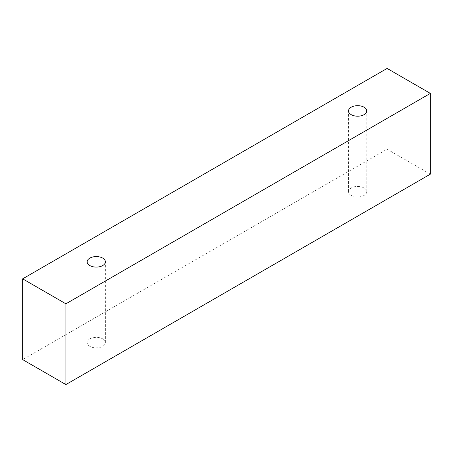 <?xml version="1.0" encoding="UTF-8"?>
<svg xmlns="http://www.w3.org/2000/svg" width="453" height="453" viewBox="0 0 453 453"><rect width="100%" height="100%" fill="white"/><g stroke="black" fill="none" stroke-linecap="round" stroke-linejoin="round"><path stroke-width="0.34" stroke-dasharray="2.27 1.7" d="M89.836 338.878A9.111 5.26 0 0 0 87.163 342.598A9.111 5.26 0 0 0 89.836 346.319A9.111 5.26 0 0 0 99.762 347.457A9.111 5.26 0 0 0 105.385 342.598A9.111 5.26 0 0 0 99.762 337.74A9.111 5.26 0 0 0 89.836 338.878M351.205 195.419A9.111 5.26 0 0 0 361.132 196.557A9.111 5.26 0 0 0 366.754 191.698A9.111 5.26 0 0 0 361.132 186.84A9.111 5.26 0 0 0 351.205 187.978A9.111 5.26 0 0 0 348.533 191.698A9.111 5.26 0 0 0 351.205 195.419M430.35 174.162L387.094 149.19L22.65 359.603M387.094 68.426L387.094 149.19M105.385 342.598L105.385 261.834M87.163 342.598L87.163 261.834M366.754 191.698L366.754 110.934M348.533 191.698L348.533 110.934"/><path stroke-width="0.68" d="M89.836 258.114A9.111 5.26 180 0 1 99.762 256.976A9.111 5.26 180 0 1 105.385 261.834A9.111 5.26 180 0 1 96.274 267.094A9.111 5.26 180 0 1 87.163 261.834A9.111 5.26 180 0 1 89.836 258.114M65.906 384.574L430.35 174.162L430.35 93.397L387.094 68.426L22.65 278.838L65.906 303.81L65.906 384.574L22.65 359.603L22.65 278.838M351.205 107.214A9.111 5.26 180 0 1 361.132 106.076A9.111 5.26 180 0 1 366.754 110.934A9.111 5.26 180 0 1 357.644 116.195A9.111 5.26 180 0 1 348.533 110.934A9.111 5.26 180 0 1 351.205 107.214M65.906 303.81L430.35 93.397"/></g></svg>
